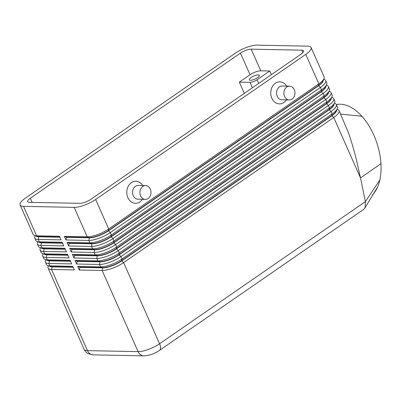 <?xml version="1.0" encoding="UTF-8"?>
<svg xmlns="http://www.w3.org/2000/svg" width="401" height="401" viewBox="0 0 401 401"><rect width="100%" height="100%" fill="white"/><g stroke="black" fill="none" stroke-linecap="round" stroke-linejoin="round"><path stroke-width="0.6" d="M35.173 235.733L34.902 236.334A16.526 4.912 -23.9 0 0 34.702 236.936A16.526 4.912 -23.9 0 0 34.772 238.064A16.526 4.912 -23.9 0 0 38.21 239.432L61.072 239.878L59.473 236.274L36.611 235.823A16.526 4.912 156.1 0 1 34.546 235.527A16.526 4.912 156.1 0 1 33.173 234.46L20.125 205.006A16.526 4.912 156.1 0 1 20.05 203.873A16.526 4.912 156.1 0 1 25.433 198.119L235.557 53.012A16.526 4.912 156.1 0 1 246.68 47.368A16.526 4.912 156.1 0 1 257.031 45.143L307.652 46.135A16.526 4.912 156.1 0 1 311.086 47.503A16.526 4.912 156.1 0 1 311.161 48.631A16.526 4.912 156.1 0 1 305.778 54.391L318.825 83.844L108.706 228.946A16.526 4.912 156.1 0 1 97.578 234.59A16.526 4.912 156.1 0 1 87.233 236.816L64.371 236.369L65.97 239.973L88.832 240.425A16.526 4.912 -23.9 0 0 99.177 238.199A16.526 4.912 -23.9 0 0 110.3 232.555L320.424 87.448A16.526 4.912 -23.9 0 0 325.812 81.694A16.526 4.912 -23.9 0 0 325.737 80.561A16.526 4.912 -23.9 0 0 324.364 79.498L323.742 79.288M34.546 235.527L36.897 236.304A14.596 4.341 -23.9 0 0 38.717 236.565L59.784 236.981M37.834 241.743L37.569 242.344A16.526 4.912 -23.9 0 0 37.363 242.946A16.526 4.912 -23.9 0 0 37.438 244.074A16.526 4.912 -23.9 0 0 40.872 245.442L63.734 245.888L62.135 242.284L39.273 241.833A16.526 4.912 156.1 0 1 37.208 241.537A16.526 4.912 156.1 0 1 35.839 240.47L34.772 238.064M37.208 241.537L39.559 242.314A14.596 4.341 -23.9 0 0 41.383 242.58L62.451 242.991M40.496 247.753L40.23 248.354A16.526 4.912 -23.9 0 0 40.03 248.956A16.526 4.912 -23.9 0 0 40.1 250.089A16.526 4.912 -23.9 0 0 43.539 251.452L66.396 251.898L64.802 248.294L41.94 247.848A16.526 4.912 156.1 0 1 39.874 247.547A16.526 4.912 156.1 0 1 38.501 246.48L37.438 244.074M39.874 247.547L42.22 248.324A14.596 4.341 -23.9 0 0 44.045 248.59L65.112 249.001M43.163 253.763L42.897 254.364A16.526 4.912 -23.9 0 0 42.691 254.966A16.526 4.912 -23.9 0 0 42.762 256.099A16.526 4.912 -23.9 0 0 46.2 257.462L69.062 257.913L67.463 254.304L44.601 253.858A16.526 4.912 156.1 0 1 42.536 253.557A16.526 4.912 156.1 0 1 41.168 252.49L40.1 250.089M42.536 253.557L44.887 254.334A14.596 4.341 -23.9 0 0 46.711 254.6L67.779 255.011M45.824 259.773L45.559 260.374A16.526 4.912 -23.9 0 0 45.353 260.976A16.526 4.912 -23.9 0 0 45.428 262.109A16.526 4.912 -23.9 0 0 48.862 263.472L71.724 263.923L70.125 260.314L47.268 259.868A16.526 4.912 156.1 0 1 45.203 259.567A16.526 4.912 156.1 0 1 43.829 258.5L42.762 256.099M45.203 259.567L47.549 260.344A14.596 4.341 -23.9 0 0 49.373 260.61L70.441 261.021M48.491 265.788L48.22 266.389A16.526 4.912 -23.9 0 0 48.02 266.986A16.526 4.912 -23.9 0 0 48.09 268.119A16.526 4.912 -23.9 0 0 51.528 269.487L74.391 269.933L72.792 266.324L49.93 265.878A16.526 4.912 156.1 0 1 47.864 265.577A16.526 4.912 156.1 0 1 46.491 264.515L45.428 262.109M47.864 265.577L50.215 266.359A14.596 4.341 -23.9 0 0 52.035 266.62L73.102 267.036M65.97 239.973L66.586 237.352L89.448 237.798A14.596 4.341 -23.9 0 0 98.586 235.833A14.596 4.341 -23.9 0 0 108.415 230.846L318.534 85.744A14.596 4.341 -23.9 0 0 323.291 80.661A14.596 4.341 -23.9 0 0 323.341 80.19M311.086 47.503L324.138 76.957A16.526 4.912 156.1 0 1 324.214 78.085A16.526 4.912 156.1 0 1 324.008 78.686A16.526 4.912 156.1 0 1 318.825 83.844L318.429 85.503L108.305 230.605A14.596 4.341 156.1 0 1 98.481 235.593A14.596 4.341 156.1 0 1 89.338 237.557L66.481 237.111L64.371 236.369M325.737 80.561L326.805 82.967A16.526 4.912 156.1 0 1 326.875 84.1A16.526 4.912 156.1 0 1 326.67 84.701A16.526 4.912 156.1 0 1 321.492 89.854L111.368 234.956L110.3 232.555L108.305 230.605L108.706 228.946L95.654 199.492A16.526 4.912 156.1 0 1 84.526 205.137A16.526 4.912 156.1 0 1 74.18 207.362L87.233 236.816L89.448 237.798L88.832 240.425L89.894 242.826L67.037 242.379L68.631 245.983L91.493 246.435A16.526 4.912 -23.9 0 0 101.839 244.209A16.526 4.912 -23.9 0 0 112.967 238.565L323.091 93.463A16.526 4.912 -23.9 0 0 328.474 87.704A16.526 4.912 -23.9 0 0 328.399 86.571A16.526 4.912 -23.9 0 0 327.031 85.508L326.404 85.298M328.399 86.571L329.467 88.977A16.526 4.912 156.1 0 1 329.537 90.11A16.526 4.912 156.1 0 1 329.336 90.711A16.526 4.912 156.1 0 1 324.153 95.864L114.029 240.971A16.526 4.912 156.1 0 1 102.907 246.61A16.526 4.912 156.1 0 1 92.561 248.836L69.699 248.389L71.298 251.998L94.16 252.445A16.526 4.912 -23.9 0 0 104.506 250.219A16.526 4.912 -23.9 0 0 115.628 244.575L325.752 99.473A16.526 4.912 -23.9 0 0 331.136 93.714A16.526 4.912 -23.9 0 0 331.066 92.586L332.128 94.987A16.526 4.912 156.1 0 1 332.203 96.12A16.526 4.912 156.1 0 1 331.998 96.721A16.526 4.912 156.1 0 1 326.82 101.874L116.696 246.981A16.526 4.912 156.1 0 1 105.568 252.625A16.526 4.912 156.1 0 1 95.222 254.851L72.36 254.399L73.959 258.008L96.821 258.455A16.526 4.912 -23.9 0 0 107.167 256.229A16.526 4.912 -23.9 0 0 118.295 250.585L328.414 105.483A16.526 4.912 -23.9 0 0 333.802 99.724A16.526 4.912 -23.9 0 0 333.727 98.596L334.795 100.997A16.526 4.912 156.1 0 1 334.865 102.13A16.526 4.912 156.1 0 1 334.665 102.731A16.526 4.912 156.1 0 1 329.482 107.889L119.358 252.991A16.526 4.912 156.1 0 1 108.235 258.635A16.526 4.912 156.1 0 1 97.889 260.861L75.027 260.409L76.626 264.018L99.483 264.465A16.526 4.912 -23.9 0 0 109.834 262.239A16.526 4.912 -23.9 0 0 120.957 256.595L331.081 111.493A16.526 4.912 -23.9 0 0 336.464 105.739A16.526 4.912 -23.9 0 0 336.394 104.606A16.526 4.912 -23.9 0 0 335.02 103.538L334.394 103.333M336.394 104.606L337.457 107.012A16.526 4.912 156.1 0 1 337.532 108.14A16.526 4.912 156.1 0 1 337.326 108.741A16.526 4.912 156.1 0 1 332.143 113.899L122.024 259.001A16.526 4.912 156.1 0 1 110.897 264.645A16.526 4.912 156.1 0 1 100.551 266.871L77.689 266.424L79.288 270.028L79.904 267.407L102.766 267.853A14.596 4.341 -23.9 0 0 111.904 265.888A14.596 4.341 -23.9 0 0 121.734 260.901L331.853 115.799A14.596 4.341 -23.9 0 0 336.609 110.716A14.596 4.341 -23.9 0 0 336.66 110.245M79.288 270.028L102.15 270.474A16.526 4.912 -23.9 0 0 112.496 268.254A16.526 4.912 -23.9 0 0 123.618 262.61L333.742 117.503A16.526 4.912 -23.9 0 0 339.131 111.749A16.526 4.912 -23.9 0 0 339.056 110.616A16.526 4.912 -23.9 0 0 337.682 109.548L337.061 109.343M337.326 108.741L336.324 111.007A14.596 4.341 156.1 0 1 331.747 115.558L333.742 117.503L360.519 177.929L356.78 161.302C354.073 150.325 351.281 140.776 348.399 132.666L339.056 110.616M68.631 245.983L69.248 243.362L92.11 243.808A14.596 4.341 -23.9 0 0 101.252 241.843A14.596 4.341 -23.9 0 0 111.077 236.861L321.201 91.754A14.596 4.341 -23.9 0 0 325.958 86.671A14.596 4.341 -23.9 0 0 326.008 86.2M326.67 84.701L325.672 86.962A14.596 4.341 156.1 0 1 321.096 91.513L110.972 236.62L111.368 234.956A16.526 4.912 156.1 0 1 100.245 240.6A16.526 4.912 156.1 0 1 89.894 242.826L92.004 243.567L69.142 243.121L67.037 242.379M329.336 90.711L328.334 92.972A14.596 4.341 156.1 0 1 323.757 97.528L113.633 242.63L114.029 240.971L112.967 238.565L110.972 236.62A14.596 4.341 156.1 0 1 101.142 241.602A14.596 4.341 156.1 0 1 92.004 243.567L91.493 246.435L92.561 248.836L94.666 249.582L71.804 249.131L69.699 248.389M71.298 251.998L71.914 249.372L94.776 249.823A14.596 4.341 -23.9 0 0 103.914 247.853A14.596 4.341 -23.9 0 0 113.739 242.871L323.863 97.764A14.596 4.341 -23.9 0 0 328.62 92.681A14.596 4.341 -23.9 0 0 328.67 92.21M331.998 96.721L330.995 98.982A14.596 4.341 156.1 0 1 326.419 103.538L116.295 248.64L116.696 246.981L115.628 244.575L113.633 242.63A14.596 4.341 156.1 0 1 103.809 247.612A14.596 4.341 156.1 0 1 94.666 249.582L94.16 252.445L95.222 254.851L97.333 255.592L74.471 255.141L72.36 254.399M73.959 258.008L74.576 255.382L97.438 255.833A14.596 4.341 -23.9 0 0 106.576 253.868A14.596 4.341 -23.9 0 0 116.405 248.881L326.529 103.779A14.596 4.341 -23.9 0 0 331.286 98.691A14.596 4.341 -23.9 0 0 331.336 98.22M334.665 102.731L333.662 104.992A14.596 4.341 156.1 0 1 329.086 109.548L118.962 254.65L119.358 252.991L118.295 250.585L116.295 248.64A14.596 4.341 156.1 0 1 106.471 253.627A14.596 4.341 156.1 0 1 97.333 255.592L96.821 258.455L97.889 260.861L99.994 261.602L77.132 261.156L75.027 260.409M76.626 264.018L77.238 261.397L100.1 261.843A14.596 4.341 -23.9 0 0 109.242 259.878A14.596 4.341 -23.9 0 0 119.067 254.891L329.191 109.789A14.596 4.341 -23.9 0 0 333.948 104.701A14.596 4.341 -23.9 0 0 333.998 104.23M324.008 78.686L323.005 80.952A14.596 4.341 156.1 0 1 318.429 85.503L320.424 87.448L321.492 89.854L321.201 91.754L323.091 93.463L324.153 95.864L323.757 97.528L325.752 99.473L326.82 101.874L326.419 103.538L328.414 105.483L329.482 107.889L329.191 109.789L331.081 111.493L332.143 113.899L331.747 115.558L121.623 260.66L122.024 259.001L120.957 256.595L118.962 254.65A14.596 4.341 156.1 0 1 109.137 259.637A14.596 4.341 156.1 0 1 99.994 261.602L99.483 264.465L100.551 266.871L102.656 267.612L79.799 267.166L77.689 266.424M93.162 354.865L143.784 355.857A8.266 6.652 -88.9 0 1 142.079 355.542A8.266 6.652 -88.9 0 1 138.109 351.622A16.526 4.912 156.1 0 0 148.455 349.396A16.526 4.912 156.1 0 0 159.578 343.752A8.266 4.241 -124.6 0 1 160.405 348.825A8.266 4.241 -124.6 0 1 159.377 350.459L363.757 209.322L365.131 207.447L365.371 201.643L159.578 343.752L123.618 262.61L121.623 260.66A14.596 4.341 156.1 0 1 111.799 265.647A14.596 4.341 156.1 0 1 102.656 267.612L102.15 270.474L138.109 351.622L87.488 350.634A16.526 4.912 156.1 0 1 84.05 349.266C84.997 351.311 86.471 352.82 88.466 353.797L93.162 354.865A8.266 6.652 -88.9 0 1 91.458 354.554A8.266 6.652 -88.9 0 1 87.488 350.634L51.528 269.487L52.145 266.86A14.596 4.341 156.1 0 1 49.423 266.094M258.74 83.393L257.116 79.724A5.509 1.639 156.1 0 1 253.407 81.603A5.509 1.639 156.1 0 1 249.958 82.345L252.369 87.789M250.43 80.285A5.509 1.639 156.1 0 1 249.282 79.829A5.509 1.639 156.1 0 1 252.274 76.781A5.509 1.639 156.1 0 1 258.209 74.912A5.509 1.639 156.1 0 1 259.357 75.363A5.509 1.639 156.1 0 1 256.364 78.411A5.509 1.639 156.1 0 1 250.43 80.285M289.557 86.165L282.209 86.02A6.887 5.544 91.1 0 0 279.412 86.897A6.887 5.544 91.1 0 0 276.685 94.591A6.887 5.544 91.1 0 0 281.938 99.794L289.286 99.934A6.887 5.544 91.1 0 0 292.088 99.062A6.887 5.544 91.1 0 0 294.81 91.368A6.887 5.544 91.1 0 0 289.557 86.165A6.887 5.544 91.1 0 0 286.76 87.042A6.887 5.544 91.1 0 0 284.033 94.731A6.887 5.544 91.1 0 0 289.286 99.934M286.414 99.879A11.017 8.872 -88.9 0 1 283.888 102.476A11.017 8.872 -88.9 0 1 271.843 98.235A11.017 8.872 -88.9 0 1 275.362 83.243A11.017 8.872 -88.9 0 1 286.685 86.11M145.317 199.357L137.969 199.212A6.887 5.544 -88.9 0 1 132.711 194.014A6.887 5.544 -88.9 0 1 135.438 186.32A6.887 5.544 -88.9 0 1 138.235 185.442L145.583 185.588A6.887 5.544 -88.9 0 1 150.841 190.791A6.887 5.544 -88.9 0 1 148.114 198.485A6.887 5.544 -88.9 0 1 145.317 199.357A6.887 5.544 -88.9 0 1 140.059 194.154A6.887 5.544 -88.9 0 1 142.786 186.46A6.887 5.544 -88.9 0 1 145.583 185.588M142.44 199.302A11.017 8.872 -88.9 0 1 139.914 201.898A11.017 8.872 -88.9 0 1 127.869 197.658A11.017 8.872 -88.9 0 1 131.393 182.666A11.017 8.872 -88.9 0 1 142.711 185.533M336.379 104.576A49.579 28.311 72 0 1 361.862 116.235A49.579 28.311 72 0 1 380.95 163.673A49.579 28.311 72 0 1 379.832 179.994A49.579 28.311 72 0 1 377.481 187.257A49.579 28.311 72 0 1 372.745 194.575M340.599 114.1L361.862 116.235M379.832 179.994L365.371 201.643L360.519 177.929L380.95 163.673M251.191 49.178L301.813 50.165A8.266 2.456 156.1 0 1 303.532 50.852A8.266 2.456 156.1 0 1 300.875 54.295L90.751 199.397A8.266 2.456 156.1 0 1 80.02 203.332L29.393 202.34A8.266 2.456 156.1 0 1 27.679 201.658A8.266 2.456 156.1 0 1 30.336 198.214L240.455 53.112A8.266 2.456 156.1 0 1 251.191 49.178L260.78 70.817A8.266 2.456 -23.9 0 0 250.049 74.751L239.347 82.14L249.958 82.345M271.387 74.656L269.763 70.992L260.78 70.817M257.116 79.724L269.763 70.992M239.347 82.14L244.314 93.353M333.727 98.596A16.526 4.912 -23.9 0 0 332.359 97.528L331.732 97.323M331.066 92.586A16.526 4.912 -23.9 0 0 329.692 91.518L329.071 91.313M59.894 237.222L38.827 236.806L36.611 235.823L23.559 206.37L74.18 207.362M95.654 199.492L305.778 54.391M73.213 267.277L52.145 266.86L49.93 265.878L48.862 263.472L49.478 260.85A14.596 4.341 156.1 0 1 46.757 260.084M70.546 261.262L49.478 260.85L47.268 259.868L46.2 257.462L46.817 254.841A14.596 4.341 156.1 0 1 44.095 254.074M67.884 255.252L46.817 254.841L44.601 253.858L43.539 251.452L44.15 248.831A14.596 4.341 156.1 0 1 41.433 248.064M65.218 249.242L44.15 248.831L41.94 247.848L40.872 245.442L41.488 242.821A14.596 4.341 156.1 0 1 38.767 242.054M62.556 243.232L41.488 242.821L39.273 241.833L38.21 239.432L38.827 236.806A14.596 4.341 156.1 0 1 36.105 236.039M23.559 206.37A16.526 4.912 156.1 0 1 20.125 205.006M364.8 208.144L377.481 187.257M301.813 50.165L302.885 52.581M240.455 53.112L250.049 74.751M30.336 198.214L32.185 202.395M159.377 350.459C154.35 353.832 149.152 355.632 143.784 355.857M48.09 268.119L84.05 349.266"/></g></svg>
